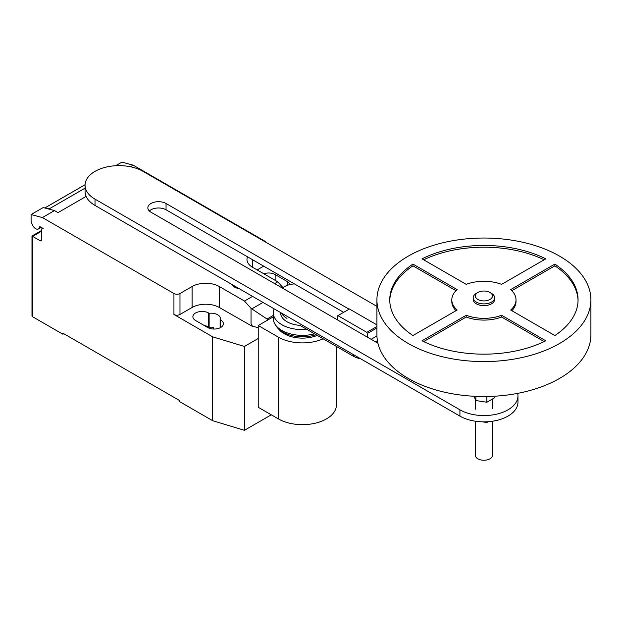 <?xml version="1.0" encoding="UTF-8"?>
<svg xmlns="http://www.w3.org/2000/svg" width="622" height="622" viewBox="0 0 622 622"><rect width="100%" height="100%" fill="white"/><g stroke="black" fill="none" stroke-linecap="round" stroke-linejoin="round"><path stroke-width="0.93" d="M482.501 421.833L486.855 422.509L486.855 421.786M486.855 422.509L488.262 421.693M473.886 396.253L475.877 400.545L486.855 402.24L494.887 397.606L494.887 396.198M486.855 402.24L486.855 396.502M475.877 400.545L475.877 396.346M491.481 293.351L489.965 292.472L491.481 293.351A10.698 6.173 180 0 1 494.614 297.713L494.614 299.462A10.698 6.173 180 0 1 488.006 305.169A10.698 6.173 180 0 1 476.343 303.831A10.698 6.173 180 0 1 473.21 299.462L473.21 297.713A10.698 6.173 180 0 1 476.343 293.351L477.859 292.472A8.56 4.945 180 0 1 489.965 292.472L489.965 292.472A8.56 4.945 180 0 1 489.965 299.462A8.56 4.945 180 0 1 477.859 299.462A8.56 4.945 180 0 1 477.859 292.472M494.614 297.713A10.698 6.173 180 0 1 488.006 303.419A10.698 6.173 180 0 1 476.343 302.082A10.698 6.173 180 0 1 473.21 297.713M590.9 299.812L590.9 334.753A106.992 61.772 180 0 1 524.851 391.821A106.992 61.772 180 0 1 408.257 378.433A106.992 61.772 180 0 1 376.924 334.753L376.924 299.812A106.992 61.772 180 0 1 442.973 242.743A106.992 61.772 180 0 1 559.567 256.132A106.992 61.772 180 0 1 590.9 299.812A106.992 61.772 180 0 1 524.851 356.88A106.992 61.772 180 0 1 408.257 343.492A106.992 61.772 180 0 1 376.924 299.812M492.468 421.226L492.468 455.304A8.56 4.945 180 0 1 487.189 459.868A8.56 4.945 180 0 1 477.859 458.803A8.56 4.945 180 0 1 475.356 455.304L475.356 421.211M455.988 310.697A32.095 18.528 180 0 1 451.813 301.561L451.813 299.812A32.095 18.528 0 0 0 457.139 310.028L412.954 335.538A94.147 54.355 180 0 1 389.761 299.812A94.147 54.355 180 0 1 412.954 264.086L457.139 289.595A32.095 18.528 0 0 0 451.813 299.812M455.988 290.676L412.954 265.835A94.147 54.355 0 0 0 389.776 300.683M412.954 264.086L412.954 265.835M422.035 258.845A94.147 54.355 180 0 1 545.789 258.845L501.612 284.355A32.095 18.528 0 0 0 466.212 284.355L422.035 258.845M544.157 259.786A94.147 54.355 0 0 0 423.668 259.786M554.871 264.086A94.147 54.355 180 0 1 578.063 299.812A94.147 54.355 180 0 1 554.871 335.538L510.685 310.028A32.095 18.528 0 0 0 516.011 299.812A32.095 18.528 0 0 0 510.685 289.595L554.871 264.086L554.871 265.835L511.836 290.676M516.011 299.812L516.011 301.561A32.095 18.528 180 0 1 511.836 310.697M578.048 300.683A94.147 54.355 0 0 0 554.871 265.835M501.612 315.268L545.789 340.778A94.147 54.355 180 0 1 422.035 340.778L466.212 315.268A32.095 18.528 0 0 0 501.612 315.268L501.612 317.018A32.095 18.528 180 0 1 466.212 317.018L423.668 341.587M466.212 315.268L466.212 317.018M544.157 341.587L501.612 317.018M337.279 319.778L337.279 316.007L337.917 315.642L366.832 332.335L367.462 333.431L376.924 327.973M367.462 333.431L367.462 337.202M376.948 335.942L371.116 339.309M366.832 332.335L376.924 326.511M376.924 324.886L349.416 309.002L337.917 315.642M282.349 288.064A17.121 9.882 180 0 1 294.447 283.912M377.43 340.739A17.121 9.882 180 0 1 375.33 341.742M279.993 312.228A17.121 9.882 0 0 0 280.608 313.193A21.824 12.603 0 0 0 286.991 321.745A21.824 12.603 0 0 0 299.89 325.353L353.397 356.243A17.121 9.882 0 0 0 360.503 358.707M349.105 309.181L166.051 203.495A10.667 6.158 0 0 0 154.427 202.158A10.667 6.158 0 0 0 147.842 207.849A10.667 6.158 0 0 0 150.967 212.203L377.943 343.251M149.334 210.998A10.667 6.158 180 0 1 166.051 209.785L343.655 312.33M517.675 393.368A34 19.632 180 0 1 517.963 395.934A34 19.632 180 0 1 496.978 414.073A34 19.632 180 0 1 459.922 409.812L95.018 199.141A34 19.632 180 0 1 85.058 185.255A34 19.632 180 0 1 106.043 167.124A34 19.632 180 0 1 143.099 171.377L376.924 306.374M85.058 185.255L85.058 191.545A34 19.632 0 0 0 95.018 205.431L459.922 416.102A34 19.632 0 0 0 496.978 420.363A34 19.632 0 0 0 517.963 402.224L517.963 395.934M286.548 316.007A20.946 12.098 0 0 0 287.605 316.668M281.502 313.091A21.824 12.603 0 0 0 286.991 318.41M274.147 308.846A29.102 16.802 0 0 0 273.322 312.835A29.102 16.802 0 0 0 281.844 324.715A29.102 16.802 0 0 0 306.957 329.427M273.322 312.835L273.322 318.565A29.102 16.802 0 0 0 275.204 324.521A29.102 16.802 0 0 0 281.844 330.445A29.102 16.802 0 0 0 314.577 333.827M275.204 324.521L276.479 326.457A27.741 16.017 0 0 0 277.956 328.33A27.741 16.017 0 0 0 282.808 332.109A27.741 16.017 0 0 0 316.108 334.714M277.956 328.33L279.752 330.274A25.704 14.835 0 0 0 284.246 333.773A25.704 14.835 0 0 0 317.274 335.39M323.191 338.803A33.977 19.616 180 0 1 278.399 337.155L258.239 325.516L273.322 316.808M258.239 325.516L258.239 407.278L278.399 418.917A33.977 19.616 0 0 0 315.424 423.17A33.977 19.616 0 0 0 336.393 405.046L336.393 346.431M41.69 231.143L32.616 236.383L31.986 236.018L31.986 315.875A2.138 1.236 0 0 0 32.616 316.746L32.616 236.383L40.181 240.745A2.138 1.236 -120 0 0 41.246 240.854A2.138 1.236 -120 0 0 41.69 239.874L41.69 229.394A2.138 1.236 60 0 1 42.133 228.414A2.138 1.236 60 0 1 43.206 228.515L40.135 226.75A0.855 0.498 -120 0 0 39.536 227.007A5.567 3.211 60 0 1 38.424 228.966A5.567 3.211 60 0 1 35.641 228.694A5.567 3.211 60 0 1 32.227 224.449L31.1 221.533L31.1 214.543L42.397 217.568L54.495 210.578L43.206 207.554L31.1 214.543M267.615 320.105L267.063 319.032L251.031 308.356L244.477 301.048L252.555 296.383M267.063 319.032L273.322 315.424M274.66 283.624L277.77 281.828L282.94 287.605M258.239 327.732L252.361 326.153L251.031 323.658L251.031 308.356M251.031 323.658L252.003 326.161L252.361 325.959M244.477 301.048L219.325 286.524L219.325 307.486L252.003 326.161M247.509 256.816A19.259 11.118 0 0 0 246.965 259.444A19.259 11.118 0 0 0 252.61 267.305L277.77 281.828M130.41 166.75L133.178 165.157L264.715 241.095A4.276 2.472 180 0 1 265.835 242.238M54.495 210.578L58.033 212.623L86.116 196.404M219.325 286.524A19.259 11.118 0 0 0 192.089 286.524L179.983 293.514A4.276 2.472 180 0 1 173.935 293.514L42.397 217.568M85.066 184.726L45.103 207.802L49.146 208.891L85.058 188.155M49.146 208.891A9.416 5.435 60 0 1 49.783 209.319M133.178 165.157L121.881 162.132L115.653 165.724M219.325 307.486A19.259 11.118 0 0 0 192.089 307.486L179.983 314.475A4.276 2.472 180 0 1 173.935 314.475L173.935 293.514M258.239 338.477L244.438 346.446L212.662 336.836L173.935 314.475M263.681 266.154L257.15 269.925M220.126 319.661A9.198 5.31 0 0 0 220.351 318.495A9.198 5.31 0 0 0 209.132 313.309L208.58 312.99A9.198 5.31 0 0 0 198.55 311.84A9.198 5.31 0 0 0 192.874 316.746A9.198 5.31 0 0 0 195.565 320.501L207.67 327.491A9.198 5.31 0 0 0 217.7 328.641A9.198 5.31 0 0 0 223.376 323.735A9.198 5.31 0 0 0 220.686 319.98L220.126 319.661L220.126 327.786M289.868 284.588A9.198 5.31 0 0 0 287.255 281.541L275.149 274.551A9.198 5.31 0 0 0 263.829 273.781M32.616 316.746L62.876 334.216L62.876 333.174L179.377 400.436L179.377 401.485L212.662 420.697L244.438 430.307L271.285 414.812M209.132 313.309L209.132 327.289A9.198 5.31 180 0 1 213.432 327.327L213.432 329.03M212.662 336.836L212.662 420.697M204.358 325.578A9.198 5.31 180 0 1 208.58 326.97L209.132 327.289M63.778 333.695L62.876 334.216M244.438 346.446L244.438 430.307M231.485 284.215A12.432 7.176 0 0 0 234.502 287.045A12.432 7.176 0 0 0 239.408 288.795M353.397 354.602L353.397 356.243M166.051 209.785L166.051 203.495M459.922 416.102L459.922 409.812M95.018 205.431L95.018 199.141M278.399 418.917L278.399 337.155M39.536 227.007L40.057 226.711M251.824 308.885L263.02 302.424M41.69 239.874L40.181 240.745M179.983 314.475L179.983 293.514M192.089 307.486L192.089 286.524M287.255 281.541L287.255 285.366M275.149 280.32L275.149 274.551M208.58 312.99L208.58 326.97M220.686 319.98L220.686 327.491M252.61 259.763L252.61 267.305M475.356 409.198L475.356 399.417M492.468 408.786L492.468 398.997M41.2 227.364L38.424 228.966M42.576 228.157L42.133 228.414M85.074 184.703L44.838 207.935M31.986 236.018L41.69 230.412"/></g></svg>

